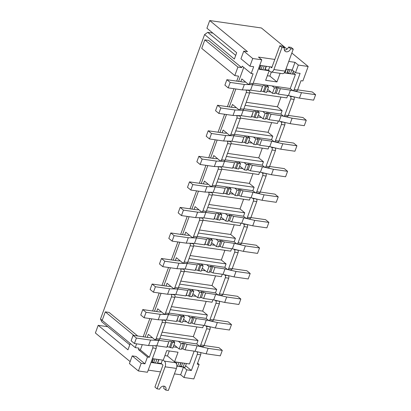 <?xml version="1.0" encoding="UTF-8"?>
<svg xmlns="http://www.w3.org/2000/svg" width="411" height="411" viewBox="0 0 411 411"><rect width="100%" height="100%" fill="white"/><g stroke="black" fill="none" stroke-linecap="round" stroke-linejoin="round"><path stroke-width="0.62" d="M249.744 92.573L286.821 97.9L287.705 95.48M270.926 92.033L266.934 91.458M280.98 97.063L277.42 106.783L282.146 110.672L245.105 105.35M243.857 108.756L280.898 114.073L282.146 110.672M240.394 118.116L277.471 123.439L278.36 121.019M261.581 117.572L257.589 117.001M271.635 122.601L268.075 132.321L272.801 136.211L235.755 130.888M234.511 134.294L271.553 139.617L272.801 136.211M231.049 143.655L268.126 148.982L269.015 146.557M252.236 143.115L248.244 142.54M262.285 148.14L258.73 157.86L263.451 161.749L226.41 156.432M225.166 159.838L262.208 165.155L263.451 161.749M221.704 169.193L258.781 174.521L259.665 172.101M242.886 168.654L238.899 168.084M252.94 173.683L249.385 183.404L254.106 187.293L217.065 181.97M215.816 185.376L252.863 190.699L254.106 187.293M212.353 194.737L249.436 200.065L250.32 197.64M233.54 194.198L229.549 193.622M243.595 199.222L240.034 208.942L244.761 212.831L207.719 207.514M206.471 210.915L243.512 216.237L244.761 212.831M203.008 220.275L240.086 225.603L240.974 223.183M224.195 219.736L220.204 219.161M234.244 224.766L230.689 234.486L235.416 238.375L198.369 233.052M197.126 236.459L234.167 241.781L235.416 238.375M193.663 245.819L230.741 251.142L231.624 248.722M214.85 245.275L210.858 244.704M224.899 250.304L221.344 260.024L226.065 263.913L189.024 258.591M187.776 261.997L224.822 267.32L226.065 263.913M184.318 271.358L221.395 276.685L222.279 274.265M205.5 270.818L201.508 270.243M215.554 275.848L211.994 285.568L216.72 289.457L179.679 284.135M178.431 287.541L215.472 292.858L216.72 289.457M174.968 296.901L212.045 302.224L212.934 299.804M196.155 296.357L192.163 295.786M206.209 301.386L202.649 311.106L207.375 314.996L170.329 309.673M169.085 313.079L206.127 318.402L207.375 314.996M165.623 322.44L202.7 327.767L203.589 325.348M186.81 321.9L182.818 321.325M196.859 326.925L193.304 336.65L198.025 340.534L160.984 335.217M159.74 338.623L196.782 343.94L199.145 345.887A1.885 1.11 -81.8 0 0 199.499 346.047A1.885 1.11 -81.8 0 0 200.712 344.963L204.103 345.451L210.021 329.273A1.885 1.11 -81.8 0 0 209.697 326.791L209.518 326.642M198.025 340.534L196.782 343.94M240.795 81.707L241.812 78.917L248.09 84.085A1.885 1.11 98.2 0 0 248.444 84.245A1.885 1.11 98.2 0 0 249.657 83.161L253.084 73.79L251.198 73.523L253.69 66.71L249.924 66.171L252.729 58.511L261.771 59.806L253.048 83.644A1.885 1.11 -81.8 0 1 251.835 84.733L248.444 84.245M129.778 344.85L101.8 321.823L100.505 319.008L204.606 34.545L207.73 32.361L212.852 33.101M204.606 34.545L234.368 59.045L236.685 52.716L206.918 28.215L209.723 20.55L247.52 51.663L243.754 51.118L252.729 58.511M287.084 49.114L261.401 27.974L209.723 20.55M130.133 361.603L95.383 332.997L98.188 325.337L107.733 326.709M231.444 107.245L232.467 104.461L238.74 109.624A1.885 1.11 98.2 0 0 239.094 109.788A1.885 1.11 98.2 0 0 240.312 108.699L246.23 92.521L249.621 93.009L243.697 109.187A1.885 1.11 -81.8 0 1 242.485 110.276L239.094 109.788M222.099 132.784L223.122 129.999L229.395 135.168A1.885 1.11 98.2 0 0 229.749 135.327A1.885 1.11 98.2 0 0 230.961 134.238L236.88 118.065L240.271 118.553L234.352 134.726A1.885 1.11 -81.8 0 1 233.14 135.815L229.749 135.327M212.754 158.327L213.771 155.538L220.049 160.706A1.885 1.11 98.2 0 0 220.404 160.871A1.885 1.11 98.2 0 0 221.616 159.781L227.535 143.603L230.925 144.091L225.007 160.269A1.885 1.11 -81.8 0 1 223.795 161.353L220.404 160.871M203.404 183.866L204.426 181.081L210.699 186.245A1.885 1.11 98.2 0 0 211.059 186.409A1.885 1.11 98.2 0 0 212.271 185.32L218.19 169.147L221.58 169.635L215.662 185.808A1.885 1.11 -81.8 0 1 214.444 186.897L211.059 186.409M194.059 209.41L195.081 206.62L201.354 211.788A1.885 1.11 98.2 0 0 201.709 211.948A1.885 1.11 98.2 0 0 202.921 210.864L208.845 194.686L212.23 195.174L206.312 211.352A1.885 1.11 -81.8 0 1 205.099 212.436L201.709 211.948M184.714 234.948L185.731 232.164L192.009 237.327A1.885 1.11 98.2 0 0 192.363 237.491A1.885 1.11 98.2 0 0 193.576 236.402L199.494 220.229L202.885 220.712L196.967 236.89A1.885 1.11 -81.8 0 1 195.754 237.979L192.363 237.491M175.369 260.492L176.386 257.702L182.664 262.87A1.885 1.11 98.2 0 0 183.018 263.03A1.885 1.11 98.2 0 0 184.231 261.946L190.149 245.768L193.54 246.256L187.621 262.429A1.885 1.11 -81.8 0 1 186.409 263.518L183.018 263.03M166.018 286.03L167.041 283.246L173.314 288.409A1.885 1.11 98.2 0 0 173.668 288.573A1.885 1.11 98.2 0 0 174.886 287.484L180.804 271.311L184.195 271.794L178.271 287.972A1.885 1.11 -81.8 0 1 177.059 289.061L173.668 288.573M156.673 311.574L157.696 308.784L163.968 313.953A1.885 1.11 98.2 0 0 164.323 314.112A1.885 1.11 98.2 0 0 165.535 313.028L171.454 296.85L174.845 297.338L168.926 313.511A1.885 1.11 -81.8 0 1 167.714 314.6L164.323 314.112M284.828 115.095L290.752 98.917L294.142 99.405L288.219 115.583A1.885 1.11 -81.8 0 1 287.006 116.667L283.616 116.185A1.885 1.11 -81.8 0 0 284.828 115.095L288.219 115.583M248.768 90.091L249.297 90.528A1.885 1.11 -81.8 0 1 249.621 93.009M290.752 98.917A1.885 1.11 -81.8 0 0 290.428 96.436L293.639 96.775M289.755 95.886L290.428 96.436M283.616 116.185A1.885 1.11 -81.8 0 1 283.261 116.02L280.898 114.073M275.483 140.634L281.401 124.461L284.792 124.944L278.874 141.122A1.885 1.11 -81.8 0 1 277.661 142.211L274.271 141.723A1.885 1.11 -81.8 0 0 275.483 140.634L278.874 141.122M239.423 115.635L239.952 116.072A1.885 1.11 -81.8 0 1 240.271 118.553M281.401 124.461A1.885 1.11 -81.8 0 0 281.083 121.98L284.289 122.319M280.41 121.425L281.083 121.98M274.271 141.723A1.885 1.11 -81.8 0 1 273.916 141.559L271.553 139.617M266.138 166.178L272.056 150L275.447 150.488L269.529 166.661A1.885 1.11 -81.8 0 1 268.316 167.75L264.925 167.262A1.885 1.11 -81.8 0 0 266.138 166.178L269.529 166.661M230.073 141.173L230.602 141.61A1.885 1.11 -81.8 0 1 230.925 144.091M272.056 150A1.885 1.11 -81.8 0 0 271.733 147.518L274.944 147.857M271.065 146.968L271.733 147.518M264.925 167.262A1.885 1.11 -81.8 0 1 264.571 167.102L262.208 165.155M256.793 191.716L262.711 175.543L266.102 176.026L260.178 192.204A1.885 1.11 -81.8 0 1 258.966 193.293L255.58 192.805A1.885 1.11 -81.8 0 0 256.793 191.716L260.178 192.204M220.728 166.717L221.257 167.154A1.885 1.11 -81.8 0 1 221.58 169.635M262.711 175.543A1.885 1.11 -81.8 0 0 262.388 173.062L265.598 173.401M261.715 172.507L262.388 173.062M255.58 192.805A1.885 1.11 -81.8 0 1 255.221 192.641L252.863 190.699M247.443 217.26L253.366 201.082L256.752 201.57L250.833 217.743A1.885 1.11 -81.8 0 1 249.621 218.832L246.23 218.344A1.885 1.11 -81.8 0 0 247.443 217.26L250.833 217.743M211.382 192.256L211.912 192.692A1.885 1.11 -81.8 0 1 212.23 195.174M253.366 201.082A1.885 1.11 -81.8 0 0 253.042 198.6L256.253 198.939M252.369 198.051L253.042 198.6M246.23 218.344A1.885 1.11 -81.8 0 1 245.876 218.184L243.512 216.237M238.097 242.798L244.016 226.62L247.407 227.108L241.488 243.286A1.885 1.11 -81.8 0 1 240.276 244.37L236.885 243.887A1.885 1.11 -81.8 0 0 238.097 242.798L241.488 243.286M202.032 217.799L202.566 218.236A1.885 1.11 -81.8 0 1 202.885 220.712M244.016 226.62A1.885 1.11 -81.8 0 0 243.697 224.144L246.903 224.483M243.024 223.589L243.697 224.144M236.885 243.887A1.885 1.11 -81.8 0 1 236.531 243.723L234.167 241.781M228.752 268.337L234.671 252.164L238.061 252.652L232.143 268.825A1.885 1.11 -81.8 0 1 230.925 269.914L227.54 269.426A1.885 1.11 -81.8 0 0 228.752 268.337L232.143 268.825M192.687 243.338L193.216 243.774A1.885 1.11 -81.8 0 1 193.54 246.256M234.671 252.164A1.885 1.11 -81.8 0 0 234.347 249.683L237.558 250.022M233.674 249.128L234.347 249.683M227.54 269.426A1.885 1.11 -81.8 0 1 227.185 269.267L224.822 267.32M219.402 293.88L225.326 277.702L228.711 278.19L222.793 294.368A1.885 1.11 -81.8 0 1 221.58 295.452L218.19 294.97A1.885 1.11 -81.8 0 0 219.402 293.88L222.793 294.368M183.342 268.881L183.871 269.318A1.885 1.11 -81.8 0 1 184.195 271.794M225.326 277.702A1.885 1.11 -81.8 0 0 225.002 275.226L228.213 275.56M224.329 274.671L225.002 275.226M218.19 294.97A1.885 1.11 -81.8 0 1 217.835 294.805L215.472 292.858M210.057 319.419L215.975 303.246L219.366 303.734L213.448 319.907A1.885 1.11 -81.8 0 1 212.235 320.996L208.845 320.508A1.885 1.11 -81.8 0 0 210.057 319.419L213.448 319.907M173.992 294.42L174.526 294.857A1.885 1.11 -81.8 0 1 174.845 297.338M215.975 303.246A1.885 1.11 -81.8 0 0 215.657 300.765L218.863 301.104M214.984 300.21L215.657 300.765M208.845 320.508A1.885 1.11 -81.8 0 1 208.49 320.344L206.127 318.402M205.639 325.753L206.307 326.303A1.885 1.11 -81.8 0 1 206.63 328.785L200.712 344.963M154.978 339.656A1.885 1.11 98.2 0 0 156.19 338.566L162.109 322.388L165.499 322.876L159.581 339.054A1.885 1.11 -81.8 0 1 158.369 340.138L154.978 339.656A1.885 1.11 98.2 0 1 154.623 339.491L148.345 334.328L147.236 337.369M164.647 319.958L165.176 320.395A1.885 1.11 -81.8 0 1 165.499 322.876M174.418 373.887L180.66 374.781L183.465 367.121L176.838 366.165M161.842 364.012L151.017 362.456L151.859 362.579L153.262 358.746L152.419 358.628L163.244 360.18L164.369 361.11A4.336 2.553 98.2 0 1 165.114 366.812L157.059 388.827L154.932 387.075L162.987 365.066L161.174 363.463L162.417 360.062M148.212 370.121L160.49 371.883M164.919 355.607L167.457 355.972L174.547 361.803L189.461 363.946L194.146 351.143M177.198 347.403L173.247 346.833M174.547 361.803L178.05 352.227L166.748 350.604L163.244 360.18M271.738 67.825L279.834 45.76L281.961 47.512L273.906 69.521A4.336 2.553 98.2 0 1 271.116 72.023A4.336 2.553 98.2 0 1 270.299 71.653L268.501 70.173L265.11 69.685L264.71 70.081L262.829 69.813L259.588 68.894L259.192 69.289L260.595 65.457L259.747 65.339L272.025 67.101M285.953 69.099L292.195 69.998L291.856 69.947L290.454 73.78L288.717 73.076L287.212 72.86L286.816 73.256L284.314 72.737M298.304 65.056L295 62.333L292.195 69.998L295.499 72.721L300.097 73.379L294.178 89.552L297.569 90.04L300.996 80.674L302.876 80.946L308.173 66.474L298.304 65.056L295.499 72.721M295 62.333L288.758 61.439M274.831 59.436L258.462 57.088L261.771 59.806M253.202 83.212L290.248 88.535L295.386 74.489L284.186 72.881M280.117 73.317L276.963 81.933L265.66 80.309L269.169 70.723L259.192 69.289M292.92 72.459L295.386 74.489M235.703 55.393L207.73 32.361M269.75 66.772L268.501 70.173L269.169 70.723M197.285 354.328L200.676 354.811L197.249 364.177L199.13 364.449L193.833 378.921L183.964 377.504L186.769 369.838L191.367 370.501L197.285 354.328A1.885 1.11 -81.8 0 0 196.961 351.847L196.725 351.652M183.465 367.121L186.769 369.838M180.66 374.781L183.964 377.504M155.594 345.743L155.831 345.939A1.885 1.11 -81.8 0 1 156.154 348.42L147.431 372.258L138.389 370.958L141.194 363.293L132.219 355.905L129.414 363.571L138.389 370.958M136.637 343.827L135.255 347.608L139.021 348.148L138.476 349.638L147.451 357.025L149.337 357.298L152.764 347.932L156.154 348.42M147.451 357.025L144.96 363.838L141.194 363.293M185.592 365.749L191.367 370.501M100.505 319.008L130.266 343.504L127.955 349.833L98.188 325.337M135.255 347.608L102.185 320.385L105.298 311.872L109.064 312.411L137.726 336.003M234.794 75.598L201.724 48.375L204.842 39.862L208.608 40.401L241.678 67.625L237.912 67.085L234.794 75.598L238.565 76.138L236.736 81.121M233.962 88.704L227.391 106.665M224.617 114.248L218.046 132.203M215.272 139.786L208.701 157.747M205.921 165.33L199.35 183.285M196.576 190.868L190.005 208.824M187.231 216.412L180.66 234.368M177.886 241.951L171.31 259.906M168.536 267.489L161.965 285.45M159.191 293.033L152.62 310.988M149.845 318.571L143.177 336.784M251.198 73.523L242.223 66.135L241.678 67.625M144.96 363.838L135.984 356.445L132.219 355.905M291.836 53.024L308.173 66.474M243.754 51.118L240.949 58.783L249.924 66.171M197.609 363.196L199.13 364.449M138.476 349.638L140.362 349.91L142.288 344.639M145.062 337.056L151.726 318.844M154.5 311.261L161.076 293.305M163.85 285.717L170.421 267.761M173.195 260.178L179.766 242.223M182.541 234.64L189.111 216.679M191.891 209.096L198.462 191.141M201.236 183.558L207.807 165.597M210.581 158.014L217.152 140.059M219.926 132.476L226.502 114.515M229.276 106.932L235.847 88.976M238.621 81.393L243.749 67.389M105.298 311.872L133.96 335.463M204.842 39.862L237.912 67.085M140.362 349.91L149.337 357.298M152.63 345.656A1.885 1.11 98.2 0 1 152.764 347.932M161.749 319.876L161.79 319.912A1.885 1.11 98.2 0 1 162.109 322.388M171.094 294.338L171.135 294.368A1.885 1.11 98.2 0 1 171.454 296.85M180.444 268.799L180.48 268.83A1.885 1.11 98.2 0 1 180.804 271.311M189.79 243.255L189.825 243.286A1.885 1.11 98.2 0 1 190.149 245.768M199.135 217.717L199.176 217.748A1.885 1.11 98.2 0 1 199.494 220.229M208.485 192.173L208.521 192.204A1.885 1.11 98.2 0 1 208.845 194.686M217.83 166.635L217.866 166.666A1.885 1.11 98.2 0 1 218.19 169.147M227.175 141.091L227.216 141.127A1.885 1.11 98.2 0 1 227.535 143.603M236.52 115.553L236.561 115.583A1.885 1.11 98.2 0 1 236.88 118.065M245.87 90.009L245.906 90.045A1.885 1.11 98.2 0 1 246.23 92.521M294.142 99.405A1.885 1.11 -81.8 0 0 293.819 96.924M284.792 124.944A1.885 1.11 -81.8 0 0 284.474 122.468M275.447 150.488A1.885 1.11 -81.8 0 0 275.123 148.006M266.102 176.026A1.885 1.11 -81.8 0 0 265.778 173.55M256.752 201.57A1.885 1.11 -81.8 0 0 256.433 199.088M247.407 227.108A1.885 1.11 -81.8 0 0 247.083 224.627M238.061 252.652A1.885 1.11 -81.8 0 0 237.738 250.171M228.711 278.19A1.885 1.11 -81.8 0 0 228.393 275.709M219.366 303.734A1.885 1.11 -81.8 0 0 219.048 301.253M199.499 346.047L202.89 346.535A1.885 1.11 -81.8 0 0 204.103 345.451M200.676 354.811A1.885 1.11 -81.8 0 0 200.527 352.525M290.248 88.535L292.611 90.477A1.885 1.11 -81.8 0 0 292.966 90.641L296.357 91.129A1.885 1.11 -81.8 0 0 297.569 90.04M292.966 90.641A1.885 1.11 -81.8 0 0 294.178 89.552M167.457 355.972L169.291 350.968M271.352 72.059L269.878 76.102L276.963 81.933M269.878 76.102L267.335 75.737M193.304 336.65L162.098 332.165M202.649 311.106L171.449 306.627M211.994 285.568L180.794 281.083M221.344 260.024L190.139 255.544M230.689 234.486L199.489 230.001M240.034 208.942L208.834 204.462M249.385 183.404L218.179 178.919M258.73 157.86L227.524 153.38M268.075 132.321L236.875 127.842M277.42 106.783L246.22 102.298M281.961 47.512L284.52 47.876A3.863 2.939 129.5 0 0 285.157 51.308A3.863 2.939 129.5 0 0 290.7 48.765L293.259 49.135L291.132 47.383L288.573 47.018A3.863 2.939 129.5 0 1 284.376 50.085M293.259 49.135L285.203 71.144A4.336 2.553 -81.8 0 1 282.414 73.646L271.116 72.023M271.702 67.82L270.572 66.89M293.444 71.026L292.334 74.052L290.454 73.78M289.966 69.675L288.717 73.076M288.455 69.459L287.212 72.86M284.931 72.988L286.333 69.156L288.219 69.428L286.816 73.256M266.354 66.284L265.11 69.685M262.829 69.813L264.232 65.981L266.112 66.253L264.71 70.081M262.336 65.709L261.093 69.11M260.831 65.493L259.588 68.894M279.834 45.76L282.393 46.13L284.52 47.876M290.7 48.765L288.573 47.018M226.99 133.185L224.355 133.113L208.187 130.79L206.194 136.236L209.502 138.959L223.666 140.994L231.886 141.225L241.93 142.668L242.336 142.119L244.72 142.458L245.619 143.198L247.884 143.526L249.878 138.075L247.561 136.169M208.187 130.79L211.495 133.508L209.502 138.959M211.495 133.508L225.66 135.543L223.666 140.994M233.505 135.769L233.88 135.779L231.886 141.225M225.66 135.543L232.641 135.743M233.88 135.779L243.929 137.223L241.93 142.668M243.929 137.223L242.336 142.119M244.334 136.668L246.713 137.012L244.72 142.458M246.713 137.012L247.612 137.752L245.619 143.198M247.612 137.752L249.878 138.075M258.144 111.643L258.437 110.847M288.286 115.409L302.964 117.52L306.267 120.238L292.108 118.204L281.098 115.676L271.049 114.232L268.851 113.308L266.467 112.963L267.366 113.703L265.1 113.379L262.783 111.473M292.108 118.204L290.115 123.654L304.274 125.689L306.267 120.238M290.115 123.654L279.105 121.127L281.098 115.676M279.105 121.127L269.056 119.683L271.049 114.232M269.056 119.683L266.857 118.758L268.851 113.308M266.857 118.758L265.583 118.574M265.1 113.379L263.107 118.83L265.372 119.154L267.366 113.703M263.107 118.83L258.355 114.916M236.335 107.646L233.7 107.569L217.537 105.247L215.544 110.698L218.847 113.421L233.011 115.455L241.231 115.686L251.28 117.13L251.686 116.575L257.229 117.983L259.223 112.537L256.906 110.631M217.537 105.247L220.841 107.97L218.847 113.421M220.841 107.97L235.005 110.004L233.011 115.455M242.85 110.225L243.225 110.235L241.231 115.686M235.005 110.004L241.987 110.205M243.225 110.235L253.274 111.679L251.28 117.13M253.274 111.679L251.686 116.575M253.679 111.129L256.058 111.468L254.065 116.919M256.058 111.468L256.957 112.208L254.964 117.659M256.957 112.208L259.223 112.537M267.489 86.105L267.782 85.308M297.631 89.87L312.309 91.977L315.617 94.7L301.453 92.665L290.443 90.137L280.4 88.694L278.196 87.769L275.812 87.425L276.711 88.165L274.445 87.841L272.128 85.93M301.453 92.665L299.46 98.116L313.624 100.15L315.617 94.7M299.46 98.116L288.45 95.583L290.443 90.137M288.45 95.583L278.401 94.14L280.4 88.694M278.401 94.14L276.202 93.215L278.196 87.769M276.202 93.215L274.933 93.035M274.445 87.841L272.452 93.287L274.718 93.61L276.711 88.165M272.452 93.287L267.7 89.377M248.794 137.187L249.087 136.39M278.935 140.952L293.613 143.059L296.922 145.782L282.763 143.747L271.753 141.22L261.704 139.776L259.5 138.846L257.122 138.507L258.021 139.247L255.755 138.918L253.438 137.012M282.763 143.747L280.764 149.193L294.928 151.227L296.922 145.782M280.764 149.193L269.76 146.665L271.753 141.22M269.76 146.665L259.711 145.222L261.704 139.776M259.711 145.222L257.507 144.297L259.5 138.846M257.507 144.297L256.238 144.112M255.755 138.918L253.762 144.369L256.027 144.693L258.021 139.247M253.762 144.369L249.004 140.454M183.368 315.972L183.66 315.175M213.509 319.737L228.187 321.844L231.496 324.567L217.332 322.532L206.327 320.005L196.278 318.561L194.074 317.631L191.696 317.292L192.595 318.032L190.329 317.703L188.012 315.797M217.332 322.532L215.338 327.983L229.502 330.018L231.496 324.567M215.338 327.983L204.334 325.45L206.327 320.005M204.334 325.45L194.285 324.007L196.278 318.561M194.285 324.007L192.081 323.082L194.074 317.631M192.081 323.082L190.812 322.902M190.329 317.703L188.33 323.154L190.601 323.478L192.595 318.032M188.33 323.154L183.578 319.244M245.68 82.102L243.045 82.03L226.882 79.708L224.889 85.154L228.197 87.877L242.356 89.911L250.576 90.143L260.625 91.586L261.031 91.037L266.575 92.444L268.568 86.993L266.256 85.087M226.882 79.708L230.191 82.431L228.197 87.877M230.191 82.431L244.35 84.466L242.356 89.911M252.2 84.687L252.57 84.697L250.576 90.143M244.35 84.466L251.332 84.661M252.57 84.697L262.619 86.14L260.625 91.586M262.619 86.14L261.031 91.037M263.025 85.586L265.408 85.93L263.41 91.381M265.408 85.93L266.302 86.67L264.309 92.115M266.302 86.67L268.568 86.993M157.059 388.827L159.617 389.196A3.863 2.939 129.5 0 1 165.16 386.653A3.863 2.939 129.5 0 1 165.797 390.08L168.356 390.45L176.411 368.436A4.336 2.553 -81.8 0 0 175.672 362.733L173.874 361.254M176.843 365.97L177.603 366.278L179.006 362.445L180.886 362.718L179.489 366.545L181.128 362.749M184.524 363.237L186.409 363.509L185.007 367.342L183.126 367.069L184.524 363.237M151.859 362.579L152.26 362.183L153.765 362.399L155.497 363.103L156.899 359.271L158.785 359.543L157.382 363.37L159.021 359.574M152.26 362.183L153.503 358.782M153.765 362.399L155.009 358.998M155.497 363.103L157.382 363.37M157.778 362.975L161.174 363.463M176.478 363.91L177.115 362.173M177.603 366.278L179.489 366.545M179.884 366.15L181.39 366.365L182.633 362.97M181.39 366.365L183.126 367.069M165.797 390.08L163.67 388.333A3.863 2.939 129.5 0 0 163.814 386.129M217.64 158.723L215.004 158.651L198.842 156.329L196.848 161.78L200.157 164.498L214.316 166.532L222.536 166.768L232.585 168.212L232.991 167.657L238.539 169.065L240.533 163.619L238.216 161.708M198.842 156.329L202.15 159.052L200.157 164.498M202.15 159.052L216.314 161.086L214.316 166.532M224.159 161.307L224.529 161.318L222.536 166.768M216.314 161.086L223.291 161.282M224.529 161.318L234.578 162.761L232.585 168.212M234.578 162.761L232.991 167.657M234.984 162.211L237.368 162.55L235.375 168.001M237.368 162.55L238.267 163.29L236.268 168.741M238.267 163.29L240.533 163.619M152.003 337.333L151.859 337.734M152.507 337.75L149.26 337.657L133.097 335.335L131.104 340.786L134.412 343.509L148.571 345.543L156.791 345.774L166.84 347.218L167.246 346.668L172.79 348.076L174.783 342.625L172.075 340.395M133.097 335.335L136.406 338.058L134.412 343.509M136.406 338.058L150.565 340.092L148.571 345.543M150.565 340.092L158.785 340.329L156.791 345.774M158.785 340.329L168.834 341.772L166.84 347.218M168.834 341.772L167.246 346.668M169.24 341.217L171.618 341.562L169.625 347.007M171.618 341.562L172.517 342.301L170.524 347.747M172.517 342.301L174.783 342.625M239.449 162.725L239.741 161.929M269.59 166.491L284.268 168.597L287.577 171.32L273.413 169.286L262.408 166.758L252.359 165.314L250.155 164.39L247.776 164.046L248.67 164.785L246.405 164.462L244.093 162.556M273.413 169.286L271.419 174.737L285.583 176.771L287.577 171.32M271.419 174.737L260.41 172.209L262.408 166.758M260.41 172.209L250.366 170.765L252.359 165.314M250.366 170.765L248.162 169.835L250.155 164.39M248.162 169.835L246.893 169.656M246.405 164.462L244.411 169.907L246.677 170.236L248.67 164.785M244.411 169.907L239.659 165.998M174.069 342.034L174.541 340.75M196.504 343.904L196.823 343.976M204.067 345.533L218.976 347.675L222.284 350.393L208.12 348.358L197.11 345.831L187.067 344.387L184.863 343.462L182.479 343.118L183.378 343.858L181.112 343.534L178.4 341.3M208.12 348.358L206.127 353.809L220.291 355.844L222.284 350.393M206.127 353.809L195.117 351.282L197.11 345.831M195.117 351.282L185.068 349.838L187.067 344.387M185.068 349.838L182.869 348.913L184.863 343.462M182.869 348.913L181.595 348.728M181.112 343.534L179.119 348.985L181.385 349.309L183.378 343.858M179.119 348.985L174.002 344.767M161.564 311.97L158.929 311.898L142.761 309.575L140.768 315.021L144.076 317.744L158.24 319.779L166.46 320.01L176.504 321.453L176.91 320.904L179.294 321.243L180.193 321.983L182.458 322.311L184.452 316.86L182.135 314.954M142.761 309.575L146.069 312.298L144.076 317.744M146.069 312.298L160.233 314.328L158.24 319.779M168.078 314.554L168.453 314.564L166.46 320.01M160.233 314.328L167.215 314.528M168.453 314.564L178.502 316.008L176.504 321.453M178.502 316.008L176.91 320.904M178.908 315.453L181.287 315.797L179.294 321.243M181.287 315.797L182.186 316.537L180.193 321.983M182.186 316.537L184.452 316.86M192.718 290.433L193.011 289.632M222.86 294.194L237.537 296.305L240.841 299.028L226.682 296.994L215.672 294.461L205.623 293.017L203.424 292.093L201.041 291.748L201.94 292.488L199.674 292.164L197.357 290.258M226.682 296.994L224.689 302.439L238.848 304.474L240.841 299.028M224.689 302.439L213.679 299.912L215.672 294.461M213.679 299.912L203.63 298.468L205.623 293.017M203.63 298.468L201.426 297.543L203.424 292.093M201.426 297.543L200.157 297.358M199.674 292.164L197.681 297.615L199.946 297.939L201.94 292.488M197.681 297.615L192.929 293.701M170.909 286.431L168.274 286.354L152.111 284.032L150.118 289.483L153.421 292.206L167.585 294.24L175.805 294.471L185.854 295.915L186.26 295.36L191.803 296.768L193.797 291.322L191.48 289.416M152.111 284.032L155.415 286.755L153.421 292.206M155.415 286.755L169.579 288.789L167.585 294.24M177.424 289.01L177.799 289.02L175.805 294.471M169.579 288.789L176.56 288.99M177.799 289.02L187.848 290.464L185.854 295.915M187.848 290.464L186.26 295.36M188.253 289.914L190.632 290.253L188.639 295.704M190.632 290.253L191.531 290.993L189.538 296.444M191.531 290.993L193.797 291.322M202.063 264.89L202.356 264.093M232.205 268.655L246.883 270.762L250.191 273.485L236.027 271.45L225.017 268.922L214.974 267.479L212.77 266.554L210.386 266.21L211.285 266.95L209.019 266.626L206.702 264.715M236.027 271.45L234.034 276.901L248.198 278.935L250.191 273.485M234.034 276.901L223.024 274.368L225.017 268.922M223.024 274.368L212.975 272.93L214.974 267.479M212.975 272.93L210.776 272L212.77 266.554M210.776 272L209.502 271.82M209.019 266.626L207.026 272.072L209.291 272.401L211.285 266.95M207.026 272.072L202.274 268.162M180.254 260.887L177.619 260.815L161.456 258.493L159.463 263.939L162.771 266.662L176.93 268.696L185.15 268.933L195.199 270.371L195.605 269.822L201.149 271.229L203.142 265.778L200.83 263.872M161.456 258.493L164.765 261.216L162.771 266.662M164.765 261.216L178.924 263.251L176.93 268.696M186.774 263.472L187.144 263.482L185.15 268.933M178.924 263.251L185.906 263.446M187.144 263.482L197.193 264.925L195.199 270.371M197.193 264.925L195.605 269.822M197.599 264.371L199.982 264.715L197.984 270.166M199.982 264.715L200.876 265.455L198.883 270.906M200.876 265.455L203.142 265.778M211.408 239.351L211.701 238.55M241.55 243.112L256.228 245.223L259.536 247.946L245.372 245.912L234.368 243.379L224.319 241.94L222.115 241.01L219.736 240.671L220.635 241.411L218.364 241.082L216.052 239.176M245.372 245.912L243.379 251.357L257.543 253.392L259.536 247.946M243.379 251.357L232.374 248.83L234.368 243.379M232.374 248.83L222.325 247.386L224.319 241.94M222.325 247.386L220.121 246.461L222.115 241.01M220.121 246.461L218.852 246.276M218.364 241.082L216.371 246.533L218.637 246.857L220.635 241.411M216.371 246.533L211.619 242.618M189.605 235.349L186.969 235.272L170.801 232.95L168.808 238.401L172.117 241.123L186.281 243.158L194.495 243.389L204.544 244.833L204.95 244.283L210.499 245.686L212.492 240.24L210.175 238.334M170.801 232.95L174.11 235.673L172.117 241.123M174.11 235.673L188.274 237.707L186.281 243.158M196.119 237.928L196.494 237.943L194.495 243.389M188.274 237.707L195.251 237.907M196.494 237.943L206.538 239.382L204.544 244.833M206.538 239.382L204.95 244.283M206.944 238.832L209.327 239.176L207.334 244.622M209.327 239.176L210.227 239.916L208.233 245.362M210.227 239.916L212.492 240.24M220.758 213.807L221.046 213.011M250.895 217.573L265.578 219.68L268.881 222.402L254.722 220.368L243.713 217.84L233.664 216.397L231.46 215.472L229.081 215.128L229.98 215.867L227.715 215.544L225.398 213.638M254.722 220.368L252.729 225.819L266.888 227.853L268.881 222.402M252.729 225.819L241.719 223.291L243.713 217.84M241.719 223.291L231.67 221.848L233.664 216.397M231.67 221.848L229.466 220.918L231.46 215.472M229.466 220.918L228.197 220.738M227.715 215.544L225.721 220.99L227.987 221.318L229.98 215.867M225.721 220.99L220.964 217.08M198.95 209.805L196.314 209.733L180.152 207.411L178.158 212.857L181.462 215.58L195.626 217.614L203.846 217.851L213.895 219.294L214.301 218.739L219.844 220.147L221.837 214.696L219.52 212.79M180.152 207.411L183.455 210.134L181.462 215.58M183.455 210.134L197.619 212.168L195.626 217.614M205.464 212.389L205.839 212.4L203.846 217.851M197.619 212.168L204.601 212.364M205.839 212.4L215.888 213.843L213.895 219.294M215.888 213.843L214.301 218.739M216.294 213.294L218.673 213.633L216.679 219.084M218.673 213.633L219.572 214.372L217.578 219.823M219.572 214.372L221.837 214.696M230.103 188.269L230.396 187.473M260.245 192.029L274.923 194.141L278.232 196.864L264.067 194.829L253.058 192.302L243.009 190.858L240.81 189.928L238.426 189.589L239.325 190.329L237.06 190L234.743 188.094M264.067 194.829L262.074 200.275L276.233 202.31L278.232 196.864M262.074 200.275L251.064 197.748L253.058 192.302M251.064 197.748L241.016 196.304L243.009 190.858M241.016 196.304L238.817 195.379L240.81 189.928M238.817 195.379L237.543 195.194M237.06 190L235.066 195.451L237.332 195.775L239.325 190.329M235.066 195.451L230.314 191.536M208.295 184.267L205.659 184.19L189.497 181.868L187.503 187.318L190.812 190.041L204.971 192.076L213.191 192.307L223.24 193.751L223.646 193.201L229.189 194.609L231.182 189.158L228.865 187.252M189.497 181.868L192.805 184.59L190.812 190.041M192.805 184.59L206.964 186.625L204.971 192.076M214.814 186.851L215.184 186.861L213.191 192.307M206.964 186.625L213.946 186.825M215.184 186.861L225.233 188.305L223.24 193.751M225.233 188.305L223.646 193.201M225.639 187.75L228.018 188.094L226.024 193.54M228.018 188.094L228.917 188.834L226.923 194.28M228.917 188.834L231.182 189.158M240.312 108.699L243.697 109.187M230.961 134.238L234.352 134.726M221.616 159.781L225.007 160.269M212.271 185.32L215.662 185.808M202.921 210.864L206.312 211.352M193.576 236.402L196.967 236.89M184.231 261.946L187.621 262.429M174.886 287.484L178.271 287.972M165.535 313.028L168.926 313.511M206.63 328.785L210.021 329.273M156.19 338.566L159.581 339.054M196.961 351.847L198.605 352.083M154.187 345.702L155.831 345.939M249.657 83.161L253.048 83.644M206.307 326.303L209.697 326.791M161.79 319.912L165.176 320.395M171.135 294.368L174.526 294.857M180.48 268.83L183.871 269.318M189.825 243.286L193.216 243.774M199.176 217.748L202.566 218.236M208.521 192.204L211.912 192.692M217.866 166.666L221.257 167.154M227.216 141.127L230.602 141.61M236.561 115.583L239.952 116.072M245.906 90.045L249.297 90.528M273.906 69.521L285.203 71.144M164.369 361.11L175.672 362.733M176.411 368.436L165.114 366.812"/></g></svg>
